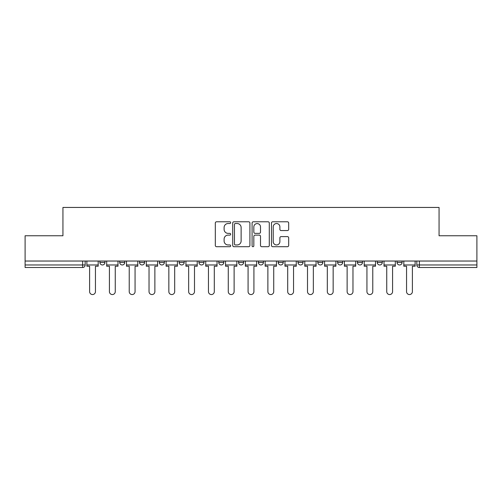 <?xml version="1.0" encoding="UTF-8"?>
<svg xmlns="http://www.w3.org/2000/svg" width="502" height="502" viewBox="0 0 502 502"><rect width="100%" height="100%" fill="white"/><g stroke="black" fill="none" stroke-linecap="round" stroke-linejoin="round"><path stroke-width="0.75" d="M230.682 222.65A0.872 0.872 0 0 0 229.809 221.777L216.569 221.777A1.249 1.249 0 0 0 215.32 223.02L215.32 245.459A1.249 1.249 0 0 0 216.569 246.702L229.809 246.702A0.872 0.872 0 0 0 230.682 245.829A0.872 0.872 0 0 0 229.809 244.957L228.096 244.957A3.991 3.991 0 0 1 224.112 240.966L224.112 239.096A3.991 3.991 0 0 1 228.096 235.112L229.809 235.112A0.872 0.872 0 0 0 230.682 234.239A0.872 0.872 0 0 0 229.809 233.367L228.096 233.367A3.991 3.991 0 0 1 224.112 229.376L224.112 227.506A3.991 3.991 0 0 1 228.096 223.522L229.809 223.522A0.872 0.872 0 0 0 230.682 222.65M317.791 261.034L317.791 262.427L322.874 262.427A2.541 2.541 0 0 1 320.332 264.968A2.541 2.541 0 0 1 317.791 262.427L317.791 261.034M258.367 261.034L258.367 262.427L263.443 262.427A2.541 2.541 0 0 1 260.902 264.968A2.541 2.541 0 0 1 258.367 262.427L258.367 261.034M218.746 261.034L218.746 262.427L223.823 262.427A2.541 2.541 0 0 1 221.288 264.968A2.541 2.541 0 0 1 218.746 262.427L218.746 261.034M198.936 261.034L198.936 262.427L204.019 262.427A2.541 2.541 0 0 1 201.478 264.968A2.541 2.541 0 0 1 198.936 262.427L198.936 261.034M159.322 262.427L159.322 261.034L159.322 262.427A2.541 2.541 0 0 0 161.857 264.968A2.541 2.541 0 0 1 159.322 262.427L164.399 262.427A2.541 2.541 0 0 1 161.857 264.968M119.702 262.427L119.702 261.034L119.702 262.427A2.541 2.541 0 0 0 122.243 264.968A2.541 2.541 0 0 1 119.702 262.427L124.778 262.427A2.541 2.541 0 0 1 122.243 264.968A2.541 2.541 0 0 0 124.778 262.427L124.778 261.034L124.778 262.427M287.426 230.562A1.249 1.249 0 0 0 288.675 229.314L288.675 223.02A1.249 1.249 0 0 0 287.426 221.777L272.718 221.777A1.249 1.249 0 0 0 271.475 223.02L271.475 245.459A1.249 1.249 0 0 0 272.718 246.702L287.426 246.702A1.249 1.249 0 0 0 288.675 245.459L288.675 237.854A1.249 1.249 0 0 0 287.426 236.605L281.133 236.605A1.249 1.249 0 0 0 279.884 237.854L279.884 241.625A3.332 3.332 0 0 1 276.552 244.957A3.332 3.332 0 0 1 273.22 241.625L273.22 226.854A3.332 3.332 0 0 1 276.552 223.522A3.332 3.332 0 0 1 279.884 226.854L279.884 229.314A1.249 1.249 0 0 0 281.133 230.562L287.426 230.562M25.1 261.034L25.1 235.764L62.938 235.764L62.938 207.445L439.062 207.445L439.062 235.764L476.9 235.764L476.9 261.034L25.1 261.034L25.1 264.968L85.164 264.968L85.164 261.034L85.164 264.968A2.541 2.541 0 0 1 82.623 267.51L25.1 267.51L25.1 264.968M249.908 223.02A1.249 1.249 0 0 0 248.666 221.777L233.957 221.777A1.249 1.249 0 0 0 232.708 223.02L232.708 245.459A1.249 1.249 0 0 0 233.957 246.702L248.666 246.702A1.249 1.249 0 0 0 249.908 245.459L249.908 223.02M253.334 221.777L268.043 221.777A1.249 1.249 0 0 1 269.292 223.02L269.292 245.459A1.249 1.249 0 0 1 268.043 246.702L261.749 246.702A1.249 1.249 0 0 1 260.507 245.459L260.507 236.36A1.249 1.249 0 0 0 259.258 235.112L255.085 235.112A1.249 1.249 0 0 0 253.836 236.36L253.836 245.829A0.872 0.872 0 0 1 252.964 246.702A0.872 0.872 0 0 1 252.092 245.829L252.092 223.02A1.249 1.249 0 0 1 253.334 221.777M416.836 261.034L416.836 264.968L476.9 264.968L476.9 267.51L419.377 267.51A2.541 2.541 0 0 1 416.836 264.968M476.9 261.034L476.9 264.968M402.108 261.034L402.108 262.427A2.541 2.541 0 0 1 399.567 264.968A2.541 2.541 0 0 1 397.032 262.427L402.108 262.427M397.032 261.034L397.032 262.427M382.298 261.034L382.298 262.427A2.541 2.541 0 0 1 379.757 264.968A2.541 2.541 0 0 1 377.222 262.427L382.298 262.427A2.541 2.541 0 0 1 379.757 264.968M377.222 261.034L377.222 262.427M362.488 261.034L362.488 262.427A2.541 2.541 0 0 1 359.953 264.968A2.541 2.541 0 0 1 357.411 262.427L362.488 262.427M357.411 261.034L357.411 262.427M342.678 261.034L342.678 262.427A2.541 2.541 0 0 1 340.143 264.968A2.541 2.541 0 0 1 337.601 262.427A2.541 2.541 0 0 0 340.143 264.968M337.601 261.034L337.601 262.427L342.678 262.427M322.874 261.034L322.874 262.427A2.541 2.541 0 0 1 320.332 264.968M303.064 261.034L303.064 262.427A2.541 2.541 0 0 1 300.522 264.968A2.541 2.541 0 0 1 297.981 262.427L303.064 262.427M297.981 261.034L297.981 262.427M283.253 261.034L283.253 262.427A2.541 2.541 0 0 1 280.712 264.968A2.541 2.541 0 0 1 278.177 262.427L283.253 262.427L283.253 261.034M278.177 261.034L278.177 262.427M263.443 261.034L263.443 262.427M243.633 261.034L243.633 262.427A2.541 2.541 0 0 1 241.098 264.968A2.541 2.541 0 0 1 238.557 262.427L243.633 262.427L243.633 261.034M238.557 261.034L238.557 262.427M223.823 262.427L223.823 261.034L223.823 262.427A2.541 2.541 0 0 1 221.288 264.968M204.019 262.427L204.019 261.034L204.019 262.427A2.541 2.541 0 0 1 201.478 264.968M184.209 261.034L184.209 262.427A2.541 2.541 0 0 1 181.668 264.968A2.541 2.541 0 0 1 179.126 262.427A2.541 2.541 0 0 0 181.668 264.968A2.541 2.541 0 0 0 184.209 262.427L184.209 261.034M179.126 261.034L179.126 262.427L184.209 262.427M164.399 261.034L164.399 262.427M144.589 261.034L144.589 262.427A2.541 2.541 0 0 1 142.047 264.968A2.541 2.541 0 0 1 139.512 262.427L144.589 262.427M139.512 261.034L139.512 262.427M104.968 261.034L104.968 262.427A2.541 2.541 0 0 1 102.433 264.968A2.541 2.541 0 0 1 99.892 262.427A2.541 2.541 0 0 0 102.433 264.968A2.541 2.541 0 0 0 104.968 262.427L104.968 261.034M99.892 261.034L99.892 262.427L104.968 262.427M235.325 223.522A0.872 0.872 0 0 0 234.453 224.394L234.453 244.085A0.872 0.872 0 0 0 235.325 244.957L237.132 244.957A3.991 3.991 0 0 0 241.123 240.966L241.123 227.506A3.991 3.991 0 0 0 237.132 223.522L235.325 223.522M260.507 226.917A3.332 3.332 0 0 0 257.168 223.585A3.332 3.332 0 0 0 253.836 226.917L253.836 232.119A1.249 1.249 0 0 0 255.085 233.367L259.258 233.367A1.249 1.249 0 0 0 260.507 232.119L260.507 226.917M86.877 264.968L86.877 266.236L89.607 266.236L89.607 291.637A2.918 2.918 0 0 0 92.525 294.555A2.918 2.918 0 0 0 95.449 291.637L95.449 266.236L98.179 266.236L98.179 264.968L86.877 264.968L86.877 261.034M98.179 264.968L98.179 261.034M106.688 264.968L106.688 266.236L109.417 266.236L109.417 291.637A2.918 2.918 0 0 0 112.335 294.555A2.918 2.918 0 0 0 115.259 291.637L115.259 266.236L117.989 266.236L117.989 264.968L106.688 264.968L106.688 261.034M117.989 264.968L117.989 261.034M126.498 264.968L126.498 266.236L129.227 266.236L129.227 291.637A2.918 2.918 0 0 0 132.145 294.555A2.918 2.918 0 0 0 135.063 291.637L135.063 266.236L137.799 266.236L137.799 264.968L126.498 264.968L126.498 261.034M137.799 264.968L137.799 261.034M146.302 264.968L146.302 266.236L149.031 266.236L149.031 291.637A2.918 2.918 0 0 0 151.955 294.555A2.918 2.918 0 0 0 154.873 291.637L154.873 266.236L157.603 266.236L157.603 264.968L146.302 264.968L146.302 261.034M157.603 264.968L157.603 261.034M166.112 264.968L166.112 266.236L168.841 266.236L168.841 291.637A2.918 2.918 0 0 0 171.766 294.555A2.918 2.918 0 0 0 174.683 291.637L174.683 266.236L177.413 266.236L177.413 264.968L166.112 264.968L166.112 261.034M177.413 264.968L177.413 261.034M185.922 264.968L185.922 266.236L188.652 266.236L188.652 291.637A2.918 2.918 0 0 0 191.576 294.555A2.918 2.918 0 0 0 194.494 291.637L194.494 266.236L197.223 266.236L197.223 264.968L185.922 264.968L185.922 261.034M197.223 264.968L197.223 261.034M205.732 264.968L205.732 266.236L208.462 266.236L208.462 291.637A2.918 2.918 0 0 0 211.38 294.555A2.918 2.918 0 0 0 214.304 291.637L214.304 266.236L217.033 266.236L217.033 264.968L205.732 264.968L205.732 261.034M217.033 264.968L217.033 261.034M225.542 264.968L225.542 266.236L228.272 266.236L228.272 291.637A2.918 2.918 0 0 0 231.19 294.555A2.918 2.918 0 0 0 234.114 291.637L234.114 266.236L236.844 266.236L236.844 264.968L225.542 264.968L225.542 261.034M236.844 264.968L236.844 261.034M245.346 264.968L245.346 266.236L248.082 266.236L248.082 291.637A2.918 2.918 0 0 0 251 294.555A2.918 2.918 0 0 0 253.918 291.637L253.918 266.236L256.654 266.236L256.654 264.968L245.346 264.968L245.346 261.034M256.654 264.968L256.654 261.034M265.156 264.968L265.156 266.236L267.886 266.236L267.886 291.637A2.918 2.918 0 0 0 270.81 294.555A2.918 2.918 0 0 0 273.728 291.637L273.728 266.236L276.458 266.236L276.458 264.968L265.156 264.968L265.156 261.034M276.458 264.968L276.458 261.034M284.967 264.968L284.967 266.236L287.696 266.236L287.696 291.637A2.918 2.918 0 0 0 290.62 294.555A2.918 2.918 0 0 0 293.538 291.637L293.538 266.236L296.268 266.236L296.268 264.968L284.967 264.968L284.967 261.034M296.268 264.968L296.268 261.034M304.777 264.968L304.777 266.236L307.506 266.236L307.506 291.637A2.918 2.918 0 0 0 310.424 294.555A2.918 2.918 0 0 0 313.348 291.637L313.348 266.236L316.078 266.236L316.078 264.968L304.777 264.968L304.777 261.034M316.078 264.968L316.078 261.034M324.587 264.968L324.587 266.236L327.317 266.236L327.317 291.637A2.918 2.918 0 0 0 330.234 294.555A2.918 2.918 0 0 0 333.159 291.637L333.159 266.236L335.888 266.236L335.888 264.968L324.587 264.968L324.587 261.034M335.888 264.968L335.888 261.034M344.397 264.968L344.397 266.236L347.127 266.236L347.127 291.637A2.918 2.918 0 0 0 350.045 294.555A2.918 2.918 0 0 0 352.969 291.637L352.969 266.236L355.698 266.236L355.698 264.968L344.397 264.968L344.397 261.034M355.698 264.968L355.698 261.034M364.201 264.968L364.201 266.236L366.937 266.236L366.937 291.637A2.918 2.918 0 0 0 369.855 294.555A2.918 2.918 0 0 0 372.773 291.637L372.773 266.236L375.502 266.236L375.502 264.968L364.201 264.968L364.201 261.034M375.502 264.968L375.502 261.034M384.011 264.968L384.011 266.236L386.741 266.236L386.741 291.637A2.918 2.918 0 0 0 389.665 294.555A2.918 2.918 0 0 0 392.583 291.637L392.583 266.236L395.312 266.236L395.312 264.968L384.011 264.968L384.011 261.034M395.312 264.968L395.312 261.034M403.821 264.968L403.821 266.236L406.551 266.236L406.551 291.637A2.918 2.918 0 0 0 409.475 294.555A2.918 2.918 0 0 0 412.393 291.637L412.393 266.236L415.123 266.236L415.123 264.968L403.821 264.968L403.821 261.034M415.123 264.968L415.123 261.034M82.623 261.034L82.623 267.51M419.377 261.034L419.377 267.51"/></g></svg>
